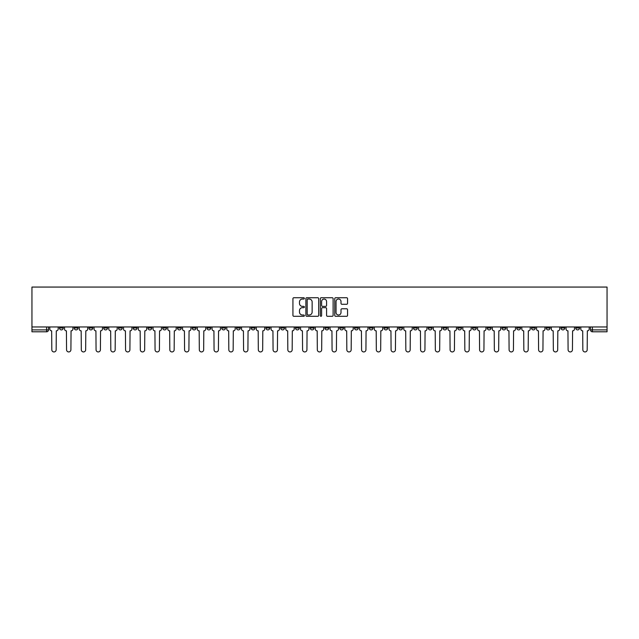 <?xml version="1.0" encoding="UTF-8"?>
<svg xmlns="http://www.w3.org/2000/svg" width="639" height="639" viewBox="0 0 639 639"><rect width="100%" height="100%" fill="white"/><g stroke="black" fill="none" stroke-linecap="round" stroke-linejoin="round"><path stroke-width="0.96" d="M304.372 298.389A0.647 0.647 0 0 0 303.725 297.734L293.86 297.734A0.927 0.927 0 0 0 292.934 298.669L292.934 315.37A0.927 0.927 0 0 0 293.86 316.297L303.725 316.297A0.647 0.647 0 0 0 304.372 315.65A0.647 0.647 0 0 0 303.725 315.003L302.447 315.003A2.971 2.971 0 0 1 299.475 312.032L299.475 310.642A2.971 2.971 0 0 1 302.447 307.671L303.725 307.671A0.647 0.647 0 0 0 304.372 307.016A0.647 0.647 0 0 0 303.725 306.369L302.447 306.369A2.971 2.971 0 0 1 299.475 303.397L299.475 302.007A2.971 2.971 0 0 1 302.447 299.036L303.725 299.036A0.647 0.647 0 0 0 304.372 298.389M546.249 326.968L546.249 328.007L550.035 328.007A1.893 1.893 0 0 1 548.142 329.9A1.893 1.893 0 0 1 546.249 328.007L546.249 326.968M457.74 326.968L457.74 328.007L461.526 328.007A1.893 1.893 0 0 1 459.633 329.9A1.893 1.893 0 0 1 457.74 328.007L457.74 326.968M442.995 326.968L442.995 328.007L446.773 328.007A1.893 1.893 0 0 1 444.88 329.9A1.893 1.893 0 0 1 442.995 328.007L442.995 326.968M354.485 326.968L354.485 328.007L358.271 328.007A1.893 1.893 0 0 1 356.378 329.9A1.893 1.893 0 0 1 354.485 328.007L354.485 326.968M339.732 326.968L339.732 328.007L343.518 328.007A1.893 1.893 0 0 1 341.625 329.9A1.893 1.893 0 0 1 339.732 328.007L339.732 326.968M324.987 326.968L324.987 328.007L328.765 328.007A1.893 1.893 0 0 1 326.872 329.9A1.893 1.893 0 0 1 324.987 328.007L324.987 326.968M295.482 326.968L295.482 328.007L299.268 328.007A1.893 1.893 0 0 1 297.375 329.9A1.893 1.893 0 0 1 295.482 328.007L295.482 326.968M265.984 328.007L265.984 326.968L265.984 328.007A1.893 1.893 0 0 0 267.869 329.9A1.893 1.893 0 0 1 265.984 328.007L269.762 328.007A1.893 1.893 0 0 1 267.869 329.9A1.893 1.893 0 0 0 269.762 328.007L269.762 326.968L269.762 328.007M251.231 328.007L251.231 326.968L251.231 328.007A1.893 1.893 0 0 0 253.124 329.9A1.893 1.893 0 0 1 251.231 328.007L255.009 328.007A1.893 1.893 0 0 1 253.124 329.9M236.478 328.007L236.478 326.968L236.478 328.007A1.893 1.893 0 0 0 238.371 329.9A1.893 1.893 0 0 1 236.478 328.007L240.264 328.007A1.893 1.893 0 0 1 238.371 329.9A1.893 1.893 0 0 0 240.264 328.007L240.264 326.968L240.264 328.007M221.725 326.968L221.725 328.007L225.511 328.007A1.893 1.893 0 0 1 223.618 329.9A1.893 1.893 0 0 1 221.725 328.007L221.725 326.968M206.98 326.968L206.98 328.007L210.758 328.007A1.893 1.893 0 0 1 208.865 329.9A1.893 1.893 0 0 1 206.98 328.007L206.98 326.968M192.227 326.968L192.227 328.007L196.005 328.007A1.893 1.893 0 0 1 194.12 329.9A1.893 1.893 0 0 1 192.227 328.007L192.227 326.968M177.474 328.007L177.474 326.968L177.474 328.007A1.893 1.893 0 0 0 179.367 329.9A1.893 1.893 0 0 1 177.474 328.007L181.26 328.007A1.893 1.893 0 0 1 179.367 329.9M147.968 328.007L147.968 326.968L147.968 328.007A1.893 1.893 0 0 0 149.861 329.9A1.893 1.893 0 0 1 147.968 328.007L151.755 328.007A1.893 1.893 0 0 1 149.861 329.9A1.893 1.893 0 0 0 151.755 328.007L151.755 326.968L151.755 328.007M133.224 328.007L133.224 326.968L133.224 328.007A1.893 1.893 0 0 0 135.109 329.9A1.893 1.893 0 0 1 133.224 328.007L137.002 328.007A1.893 1.893 0 0 1 135.109 329.9A1.893 1.893 0 0 0 137.002 328.007L137.002 326.968L137.002 328.007M118.471 328.007L118.471 326.968L118.471 328.007A1.893 1.893 0 0 0 120.364 329.9A1.893 1.893 0 0 1 118.471 328.007L122.249 328.007A1.893 1.893 0 0 1 120.364 329.9A1.893 1.893 0 0 0 122.249 328.007L122.249 326.968L122.249 328.007M103.718 328.007L103.718 326.968L103.718 328.007A1.893 1.893 0 0 0 105.611 329.9A1.893 1.893 0 0 1 103.718 328.007L107.504 328.007A1.893 1.893 0 0 1 105.611 329.9M88.965 328.007L88.965 326.968L88.965 328.007A1.893 1.893 0 0 0 90.858 329.9A1.893 1.893 0 0 1 88.965 328.007L92.751 328.007A1.893 1.893 0 0 1 90.858 329.9A1.893 1.893 0 0 0 92.751 328.007L92.751 326.968L92.751 328.007M74.22 328.007L74.22 326.968L74.22 328.007A1.893 1.893 0 0 0 76.105 329.9A1.893 1.893 0 0 1 74.22 328.007L77.998 328.007A1.893 1.893 0 0 1 76.105 329.9A1.893 1.893 0 0 0 77.998 328.007L77.998 326.968L77.998 328.007M346.626 304.284A0.927 0.927 0 0 0 347.552 303.349L347.552 298.669A0.927 0.927 0 0 0 346.626 297.734L335.675 297.734A0.927 0.927 0 0 0 334.748 298.669L334.748 315.37A0.927 0.927 0 0 0 335.675 316.297L346.626 316.297A0.927 0.927 0 0 0 347.552 315.37L347.552 309.707A0.927 0.927 0 0 0 346.626 308.781L341.937 308.781A0.927 0.927 0 0 0 341.01 309.707L341.01 312.519A2.484 2.484 0 0 1 338.526 315.003A2.484 2.484 0 0 1 336.042 312.519L336.042 301.52A2.484 2.484 0 0 1 338.526 299.036A2.484 2.484 0 0 1 341.01 301.52L341.01 303.349A0.927 0.927 0 0 0 341.937 304.284L346.626 304.284M607.05 326.968L31.95 326.968L31.95 287.063L607.05 287.063L607.05 331.793L592.393 331.793A1.893 1.893 0 0 1 590.5 329.9L607.05 329.9M318.685 298.669A0.927 0.927 0 0 0 317.759 297.734L306.808 297.734A0.927 0.927 0 0 0 305.881 298.669L305.881 315.37A0.927 0.927 0 0 0 306.808 316.297L317.759 316.297A0.927 0.927 0 0 0 318.685 315.37L318.685 298.669M321.241 297.734L332.192 297.734A0.927 0.927 0 0 1 333.119 298.669L333.119 315.37A0.927 0.927 0 0 1 332.192 316.297L327.503 316.297A0.927 0.927 0 0 1 326.577 315.37L326.577 308.597A0.927 0.927 0 0 0 325.65 307.671L322.543 307.671A0.927 0.927 0 0 0 321.609 308.597L321.609 315.65A0.647 0.647 0 0 1 320.962 316.297A0.647 0.647 0 0 1 320.315 315.65L320.315 298.669A0.927 0.927 0 0 1 321.241 297.734M590.5 326.968L590.5 329.9M48.5 326.968L48.5 329.9L48.5 326.968M46.607 326.968L46.607 331.793L31.95 331.793L31.95 329.9L48.5 329.9A1.893 1.893 0 0 1 46.607 331.793A1.893 1.893 0 0 0 48.5 329.9M31.95 326.968L31.95 329.9M579.533 326.968L579.533 328.007A1.893 1.893 0 0 1 577.64 329.9A1.893 1.893 0 0 1 575.755 328.007A1.893 1.893 0 0 0 577.64 329.9M575.755 326.968L575.755 328.007L579.533 328.007M564.78 326.968L564.78 328.007A1.893 1.893 0 0 1 562.895 329.9A1.893 1.893 0 0 1 561.002 328.007L564.78 328.007M561.002 326.968L561.002 328.007M550.035 326.968L550.035 328.007A1.893 1.893 0 0 1 548.142 329.9M535.282 326.968L535.282 328.007A1.893 1.893 0 0 1 533.389 329.9A1.893 1.893 0 0 1 531.496 328.007L535.282 328.007M531.496 326.968L531.496 328.007M520.529 326.968L520.529 328.007A1.893 1.893 0 0 1 518.636 329.9A1.893 1.893 0 0 1 516.751 328.007L520.529 328.007M516.751 326.968L516.751 328.007M505.776 326.968L505.776 328.007A1.893 1.893 0 0 1 503.891 329.9A1.893 1.893 0 0 1 501.998 328.007A1.893 1.893 0 0 0 503.891 329.9M501.998 326.968L501.998 328.007L505.776 328.007M491.032 326.968L491.032 328.007A1.893 1.893 0 0 1 489.139 329.9A1.893 1.893 0 0 1 487.245 328.007L491.032 328.007M487.245 326.968L487.245 328.007M476.279 326.968L476.279 328.007A1.893 1.893 0 0 1 474.386 329.9A1.893 1.893 0 0 1 472.493 328.007L476.279 328.007M472.493 326.968L472.493 328.007M461.526 326.968L461.526 328.007M446.773 326.968L446.773 328.007L446.773 326.968M432.02 326.968L432.02 328.007A1.893 1.893 0 0 1 430.135 329.9A1.893 1.893 0 0 1 428.242 328.007L432.02 328.007M428.242 326.968L428.242 328.007M417.275 326.968L417.275 328.007A1.893 1.893 0 0 1 415.382 329.9A1.893 1.893 0 0 1 413.489 328.007L417.275 328.007M413.489 326.968L413.489 328.007M402.522 326.968L402.522 328.007A1.893 1.893 0 0 1 400.629 329.9A1.893 1.893 0 0 1 398.736 328.007L402.522 328.007M398.736 326.968L398.736 328.007M387.769 326.968L387.769 328.007A1.893 1.893 0 0 1 385.876 329.9A1.893 1.893 0 0 1 383.991 328.007L387.769 328.007M383.991 326.968L383.991 328.007M373.016 326.968L373.016 328.007A1.893 1.893 0 0 1 371.131 329.9A1.893 1.893 0 0 1 369.238 328.007L373.016 328.007M369.238 326.968L369.238 328.007M358.271 326.968L358.271 328.007A1.893 1.893 0 0 1 356.378 329.9M343.518 326.968L343.518 328.007M328.765 328.007L328.765 326.968L328.765 328.007A1.893 1.893 0 0 1 326.872 329.9M314.013 326.968L314.013 328.007A1.893 1.893 0 0 1 312.128 329.9A1.893 1.893 0 0 1 310.234 328.007A1.893 1.893 0 0 0 312.128 329.9A1.893 1.893 0 0 0 314.013 328.007L310.234 328.007L310.234 326.968M299.268 328.007L299.268 326.968L299.268 328.007A1.893 1.893 0 0 1 297.375 329.9M284.515 326.968L284.515 328.007A1.893 1.893 0 0 1 282.622 329.9A1.893 1.893 0 0 1 280.729 328.007A1.893 1.893 0 0 0 282.622 329.9M280.729 326.968L280.729 328.007L284.515 328.007M255.009 326.968L255.009 328.007L255.009 326.968M225.511 328.007L225.511 326.968L225.511 328.007A1.893 1.893 0 0 1 223.618 329.9M210.758 328.007L210.758 326.968L210.758 328.007A1.893 1.893 0 0 1 208.865 329.9M196.005 328.007L196.005 326.968L196.005 328.007A1.893 1.893 0 0 1 194.12 329.9M181.26 326.968L181.26 328.007L181.26 326.968M166.507 328.007L166.507 326.968L166.507 328.007A1.893 1.893 0 0 1 164.614 329.9A1.893 1.893 0 0 1 162.721 328.007L166.507 328.007A1.893 1.893 0 0 1 164.614 329.9M162.721 326.968L162.721 328.007M107.504 326.968L107.504 328.007L107.504 326.968M63.245 326.968L63.245 328.007A1.893 1.893 0 0 1 61.36 329.9A1.893 1.893 0 0 1 59.467 328.007A1.893 1.893 0 0 0 61.36 329.9A1.893 1.893 0 0 0 63.245 328.007L63.245 326.968M59.467 326.968L59.467 328.007L63.245 328.007M307.83 299.036A0.647 0.647 0 0 0 307.175 299.683L307.175 314.348A0.647 0.647 0 0 0 307.83 315.003L309.172 315.003A2.971 2.971 0 0 0 312.144 312.032L312.144 302.007A2.971 2.971 0 0 0 309.172 299.036L307.83 299.036M326.577 301.568A2.484 2.484 0 0 0 324.093 299.084A2.484 2.484 0 0 0 321.609 301.568L321.609 305.442A0.927 0.927 0 0 0 322.543 306.369L325.65 306.369A0.927 0.927 0 0 0 326.577 305.442L326.577 301.568M49.778 326.968L49.778 328.957A1.893 1.893 0 0 0 51.663 330.85L51.807 349.757A2.173 2.173 0 0 0 53.98 351.937A2.173 2.173 0 0 0 56.16 349.757L56.296 330.85A1.893 1.893 0 0 0 58.189 328.957L58.189 326.968M64.523 326.968L64.523 328.957A1.893 1.893 0 0 0 66.416 330.85L66.56 349.757A2.173 2.173 0 0 0 68.732 351.937A2.173 2.173 0 0 0 70.905 349.757L71.049 330.85A1.893 1.893 0 0 0 72.942 328.957L72.942 326.968M79.276 326.968L79.276 328.957A1.893 1.893 0 0 0 81.169 330.85L81.313 349.757A2.173 2.173 0 0 0 83.485 351.937A2.173 2.173 0 0 0 85.658 349.757L85.802 330.85A1.893 1.893 0 0 0 87.695 328.957L87.695 326.968M94.029 326.968L94.029 328.957A1.893 1.893 0 0 0 95.922 330.85L96.058 349.757A2.173 2.173 0 0 0 98.238 351.937A2.173 2.173 0 0 0 100.411 349.757L100.555 330.85A1.893 1.893 0 0 0 102.44 328.957L102.44 326.968M108.782 326.968L108.782 328.957A1.893 1.893 0 0 0 110.667 330.85L110.811 349.757A2.173 2.173 0 0 0 112.983 351.937A2.173 2.173 0 0 0 115.164 349.757L115.3 330.85A1.893 1.893 0 0 0 117.193 328.957L117.193 326.968M123.527 326.968L123.527 328.957A1.893 1.893 0 0 0 125.42 330.85L125.563 349.757A2.173 2.173 0 0 0 127.736 351.937A2.173 2.173 0 0 0 129.909 349.757L130.052 330.85A1.893 1.893 0 0 0 131.946 328.957L131.946 326.968M138.28 326.968L138.28 328.957A1.893 1.893 0 0 0 140.173 330.85L140.316 349.757A2.173 2.173 0 0 0 142.489 351.937A2.173 2.173 0 0 0 144.662 349.757L144.805 330.85A1.893 1.893 0 0 0 146.698 328.957L146.698 326.968M153.033 326.968L153.033 328.957A1.893 1.893 0 0 0 154.926 330.85L155.061 349.757A2.173 2.173 0 0 0 157.242 351.937A2.173 2.173 0 0 0 159.415 349.757L159.558 330.85A1.893 1.893 0 0 0 161.443 328.957L161.443 326.968M167.785 326.968L167.785 328.957A1.893 1.893 0 0 0 169.67 330.85L169.814 349.757A2.173 2.173 0 0 0 171.987 351.937A2.173 2.173 0 0 0 174.167 349.757L174.303 330.85A1.893 1.893 0 0 0 176.196 328.957L176.196 326.968M182.53 326.968L182.53 328.957A1.893 1.893 0 0 0 184.423 330.85L184.567 349.757A2.173 2.173 0 0 0 186.74 351.937A2.173 2.173 0 0 0 188.912 349.757L189.056 330.85A1.893 1.893 0 0 0 190.949 328.957L190.949 326.968M197.283 326.968L197.283 328.957A1.893 1.893 0 0 0 199.176 330.85L199.32 349.757A2.173 2.173 0 0 0 201.493 351.937A2.173 2.173 0 0 0 203.665 349.757L203.809 330.85A1.893 1.893 0 0 0 205.702 328.957L205.702 326.968M212.036 326.968L212.036 328.957A1.893 1.893 0 0 0 213.929 330.85L214.065 349.757A2.173 2.173 0 0 0 216.246 351.937A2.173 2.173 0 0 0 218.418 349.757L218.562 330.85A1.893 1.893 0 0 0 220.447 328.957L220.447 326.968M226.789 326.968L226.789 328.957A1.893 1.893 0 0 0 228.674 330.85L228.818 349.757A2.173 2.173 0 0 0 230.991 351.937A2.173 2.173 0 0 0 233.171 349.757L233.307 330.85A1.893 1.893 0 0 0 235.2 328.957L235.2 326.968M241.534 326.968L241.534 328.957A1.893 1.893 0 0 0 243.427 330.85L243.571 349.757A2.173 2.173 0 0 0 245.743 351.937A2.173 2.173 0 0 0 247.916 349.757L248.06 330.85A1.893 1.893 0 0 0 249.953 328.957L249.953 326.968M256.287 326.968L256.287 328.957A1.893 1.893 0 0 0 258.18 330.85L258.324 349.757A2.173 2.173 0 0 0 260.496 351.937A2.173 2.173 0 0 0 262.669 349.757L262.813 330.85A1.893 1.893 0 0 0 264.706 328.957L264.706 326.968M271.04 326.968L271.04 328.957A1.893 1.893 0 0 0 272.933 330.85L273.069 349.757A2.173 2.173 0 0 0 275.249 351.937A2.173 2.173 0 0 0 277.422 349.757L277.566 330.85A1.893 1.893 0 0 0 279.459 328.957L279.459 326.968M285.793 326.968L285.793 328.957A1.893 1.893 0 0 0 287.678 330.85L287.822 349.757A2.173 2.173 0 0 0 289.994 351.937A2.173 2.173 0 0 0 292.175 349.757L292.319 330.85A1.893 1.893 0 0 0 294.204 328.957L294.204 326.968M300.538 326.968L300.538 328.957A1.893 1.893 0 0 0 302.431 330.85L302.574 349.757A2.173 2.173 0 0 0 304.747 351.937A2.173 2.173 0 0 0 306.928 349.757L307.063 330.85A1.893 1.893 0 0 0 308.957 328.957L308.957 326.968M315.291 326.968L315.291 328.957A1.893 1.893 0 0 0 317.184 330.85L317.327 349.757A2.173 2.173 0 0 0 319.5 351.937A2.173 2.173 0 0 0 321.673 349.757L321.816 330.85A1.893 1.893 0 0 0 323.709 328.957L323.709 326.968M330.043 326.968L330.043 328.957A1.893 1.893 0 0 0 331.937 330.85L332.072 349.757A2.173 2.173 0 0 0 334.253 351.937A2.173 2.173 0 0 0 336.426 349.757L336.569 330.85A1.893 1.893 0 0 0 338.462 328.957L338.462 326.968M344.796 326.968L344.796 328.957A1.893 1.893 0 0 0 346.681 330.85L346.825 349.757A2.173 2.173 0 0 0 349.006 351.937A2.173 2.173 0 0 0 351.178 349.757L351.322 330.85A1.893 1.893 0 0 0 353.207 328.957L353.207 326.968M359.541 326.968L359.541 328.957A1.893 1.893 0 0 0 361.434 330.85L361.578 349.757A2.173 2.173 0 0 0 363.751 351.937A2.173 2.173 0 0 0 365.931 349.757L366.067 330.85A1.893 1.893 0 0 0 367.96 328.957L367.96 326.968M374.294 326.968L374.294 328.957A1.893 1.893 0 0 0 376.187 330.85L376.331 349.757A2.173 2.173 0 0 0 378.504 351.937A2.173 2.173 0 0 0 380.676 349.757L380.82 330.85A1.893 1.893 0 0 0 382.713 328.957L382.713 326.968M389.047 326.968L389.047 328.957A1.893 1.893 0 0 0 390.94 330.85L391.084 349.757A2.173 2.173 0 0 0 393.257 351.937A2.173 2.173 0 0 0 395.429 349.757L395.573 330.85A1.893 1.893 0 0 0 397.466 328.957L397.466 326.968M403.8 326.968L403.8 328.957A1.893 1.893 0 0 0 405.693 330.85L405.829 349.757A2.173 2.173 0 0 0 408.009 351.937A2.173 2.173 0 0 0 410.182 349.757L410.326 330.85A1.893 1.893 0 0 0 412.211 328.957L412.211 326.968M418.553 326.968L418.553 328.957A1.893 1.893 0 0 0 420.438 330.85L420.582 349.757A2.173 2.173 0 0 0 422.754 351.937A2.173 2.173 0 0 0 424.935 349.757L425.071 330.85A1.893 1.893 0 0 0 426.964 328.957L426.964 326.968M433.298 326.968L433.298 328.957A1.893 1.893 0 0 0 435.191 330.85L435.335 349.757A2.173 2.173 0 0 0 437.507 351.937A2.173 2.173 0 0 0 439.68 349.757L439.824 330.85A1.893 1.893 0 0 0 441.717 328.957L441.717 326.968M448.051 326.968L448.051 328.957A1.893 1.893 0 0 0 449.944 330.85L450.088 349.757A2.173 2.173 0 0 0 452.26 351.937A2.173 2.173 0 0 0 454.433 349.757L454.577 330.85A1.893 1.893 0 0 0 456.47 328.957L456.47 326.968M462.804 326.968L462.804 328.957A1.893 1.893 0 0 0 464.697 330.85L464.833 349.757A2.173 2.173 0 0 0 467.013 351.937A2.173 2.173 0 0 0 469.186 349.757L469.33 330.85A1.893 1.893 0 0 0 471.215 328.957L471.215 326.968M477.557 326.968L477.557 328.957A1.893 1.893 0 0 0 479.442 330.85L479.585 349.757A2.173 2.173 0 0 0 481.758 351.937A2.173 2.173 0 0 0 483.939 349.757L484.074 330.85A1.893 1.893 0 0 0 485.967 328.957L485.967 326.968M492.302 326.968L492.302 328.957A1.893 1.893 0 0 0 494.195 330.85L494.338 349.757A2.173 2.173 0 0 0 496.511 351.937A2.173 2.173 0 0 0 498.684 349.757L498.827 330.85A1.893 1.893 0 0 0 500.72 328.957L500.72 326.968M507.054 326.968L507.054 328.957A1.893 1.893 0 0 0 508.948 330.85L509.091 349.757A2.173 2.173 0 0 0 511.264 351.937A2.173 2.173 0 0 0 513.436 349.757L513.58 330.85A1.893 1.893 0 0 0 515.473 328.957L515.473 326.968M521.807 326.968L521.807 328.957A1.893 1.893 0 0 0 523.7 330.85L523.836 349.757A2.173 2.173 0 0 0 526.017 351.937A2.173 2.173 0 0 0 528.189 349.757L528.333 330.85A1.893 1.893 0 0 0 530.218 328.957L530.218 326.968M536.56 326.968L536.56 328.957A1.893 1.893 0 0 0 538.445 330.85L538.589 349.757A2.173 2.173 0 0 0 540.762 351.937A2.173 2.173 0 0 0 542.942 349.757L543.078 330.85A1.893 1.893 0 0 0 544.971 328.957L544.971 326.968M551.305 326.968L551.305 328.957A1.893 1.893 0 0 0 553.198 330.85L553.342 349.757A2.173 2.173 0 0 0 555.515 351.937A2.173 2.173 0 0 0 557.687 349.757L557.831 330.85A1.893 1.893 0 0 0 559.724 328.957L559.724 326.968M566.058 326.968L566.058 328.957A1.893 1.893 0 0 0 567.951 330.85L568.095 349.757A2.173 2.173 0 0 0 570.268 351.937A2.173 2.173 0 0 0 572.44 349.757L572.584 330.85A1.893 1.893 0 0 0 574.477 328.957L574.477 326.968M580.811 326.968L580.811 328.957A1.893 1.893 0 0 0 582.704 330.85L582.84 349.757A2.173 2.173 0 0 0 585.02 351.937A2.173 2.173 0 0 0 587.193 349.757L587.337 330.85A1.893 1.893 0 0 0 589.222 328.957L589.222 326.968M592.393 326.968L592.393 331.793"/></g></svg>
